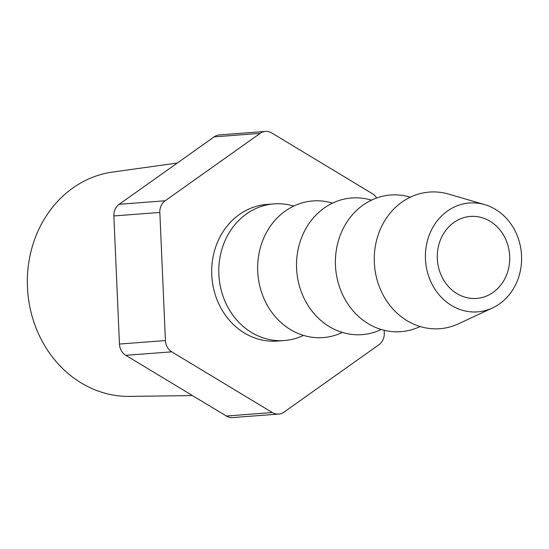 <?xml version="1.0" encoding="UTF-8"?>
<svg xmlns="http://www.w3.org/2000/svg" width="549" height="549" viewBox="0 0 549 549"><rect width="100%" height="100%" fill="white"/><g stroke="black" fill="none" stroke-linecap="round" stroke-linejoin="round"><path stroke-width="0.82" d="M177.286 163.039L112.627 172.057A112.669 99.197 85.7 0 0 27.45 287.216A112.669 99.197 85.7 0 0 129.688 396.399L192.445 395.568M303.515 335.391L303.014 335.624A68.515 60.328 -94.3 0 1 284.355 340.531A68.515 60.328 -94.3 0 1 218.859 274.28A68.515 60.328 -94.3 0 1 273.965 203.892A68.515 60.328 -94.3 0 1 293.145 205.916L293.681 206.074M273.965 203.892L266.862 204.434A68.515 60.328 85.7 0 0 211.749 274.823A68.515 60.328 85.7 0 0 277.252 341.073L284.355 340.531M342.384 332.433L341.883 332.667A68.515 60.328 -94.3 0 1 257.721 271.323A68.515 60.328 -94.3 0 1 332.015 202.965L332.55 203.116M420.122 326.525L419.614 326.758A68.515 60.328 -94.3 0 1 335.46 265.414A68.515 60.328 -94.3 0 1 409.753 197.05L410.288 197.208M425.454 259.08A54.591 48.065 -94.3 0 1 484.643 204.612A54.591 48.065 -94.3 0 1 521.55 255.786A54.591 48.065 -94.3 0 1 492.508 307.955A54.591 48.065 -94.3 0 1 425.454 259.08M492.508 307.955L458.484 323.8A68.515 60.328 -94.3 0 1 374.329 262.456A68.515 60.328 -94.3 0 1 448.622 194.092L484.643 204.612M381.253 329.482L380.752 329.716A68.515 60.328 -94.3 0 1 296.59 268.365A68.515 60.328 -94.3 0 1 370.884 200.008L371.419 200.165M509.685 256.191A41.113 36.2 -94.3 0 1 476.621 298.423A41.113 36.2 -94.3 0 1 437.32 258.675A41.113 36.2 -94.3 0 1 470.383 216.436A41.113 36.2 -94.3 0 1 509.685 256.191M226.339 416.025L272.311 412.532A13.258 11.673 85.7 0 0 278.652 414.083L232.68 417.576A13.258 11.673 -94.3 0 1 226.339 416.025L125.79 355.327A13.258 11.673 -94.3 0 1 119.456 344.051L113.863 215.949A13.258 11.673 -94.3 0 1 119.195 204.276L214.151 136.873A13.258 11.673 -94.3 0 1 219.483 134.917L265.455 131.424A13.258 11.673 85.7 0 0 260.123 133.373L214.151 136.873M265.455 131.424A13.258 11.673 85.7 0 1 271.796 132.975L372.346 193.673A13.258 11.673 85.7 0 1 376.614 197.997M384.156 330.272L384.279 333.051A13.258 11.673 85.7 0 1 378.94 344.724L283.984 412.127A13.258 11.673 85.7 0 1 278.652 414.083M272.311 412.532L171.768 351.827L125.79 355.327M119.456 344.051L165.427 340.558L159.834 212.449L113.863 215.949M119.195 204.276L165.174 200.783L260.123 133.373M165.174 200.783A13.258 11.673 85.7 0 0 159.834 212.449M165.427 340.558A13.258 11.673 85.7 0 0 171.768 351.827"/></g></svg>
